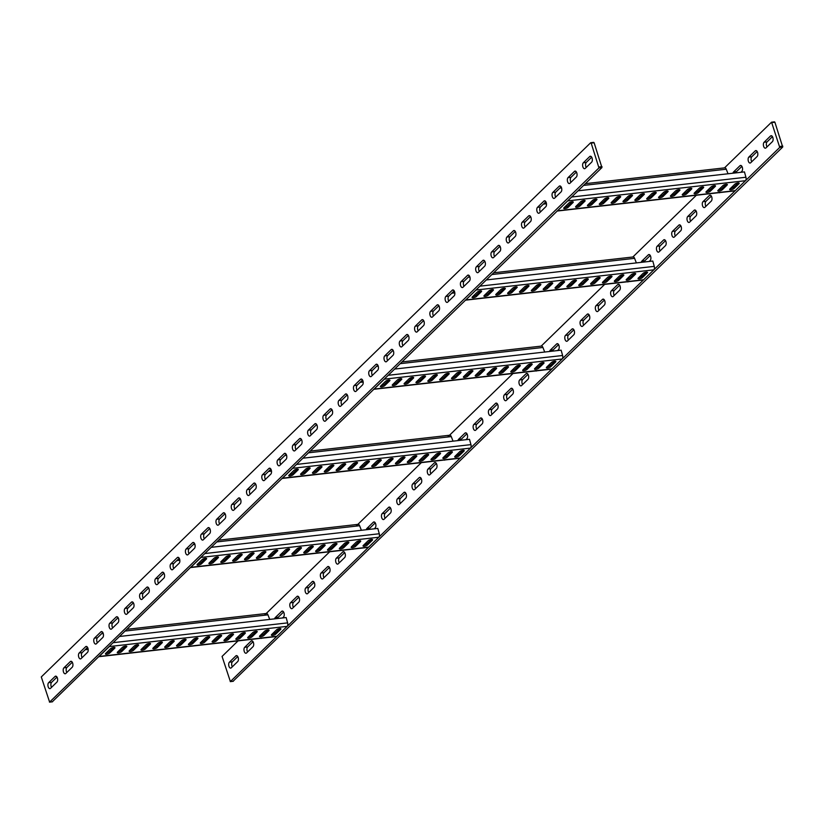 <?xml version="1.0" encoding="UTF-8"?>
<svg xmlns="http://www.w3.org/2000/svg" width="824" height="824" viewBox="0 0 824 824"><rect width="100%" height="100%" fill="white"/><g stroke="black" fill="none" stroke-linecap="round" stroke-linejoin="round"><path stroke-width="1.24" d="M41.293 676.947L49.615 702.089L598.966 167.911L591.169 143.108L590.654 142.768L41.293 676.947M70.339 661.579A3.141 1.638 -96.5 0 1 70.915 661.291A3.141 1.638 -96.5 0 1 72.8 663.639A3.141 1.638 -96.5 0 1 72.213 667.244L65.796 673.476A3.141 1.638 -96.5 0 1 65.209 673.774A3.141 1.638 -96.5 0 1 63.324 671.426A3.141 1.638 -96.5 0 1 63.922 667.821L70.339 661.579L71.554 661.445M85.614 646.727A3.141 1.638 -96.5 0 1 86.19 646.438A3.141 1.638 -96.5 0 1 88.075 648.787A3.141 1.638 -96.5 0 1 87.488 652.381L81.071 658.623A3.141 1.638 -96.5 0 1 80.484 658.922A3.141 1.638 -96.5 0 1 78.61 656.574A3.141 1.638 -96.5 0 1 79.197 652.969L85.614 646.727L86.829 646.593M100.889 631.874A3.141 1.638 -96.5 0 1 101.476 631.575A3.141 1.638 -96.5 0 1 103.35 633.924A3.141 1.638 -96.5 0 1 102.763 637.529L96.346 643.771A3.141 1.638 -96.5 0 1 95.769 644.069A3.141 1.638 -96.5 0 1 93.885 641.721A3.141 1.638 -96.5 0 1 94.472 638.116L100.889 631.874L102.104 631.74M116.163 617.021A3.141 1.638 -96.5 0 1 116.751 616.723A3.141 1.638 -96.5 0 1 118.635 619.071A3.141 1.638 -96.5 0 1 118.038 622.676L111.621 628.918A3.141 1.638 -96.5 0 1 111.044 629.206A3.141 1.638 -96.5 0 1 109.159 626.858A3.141 1.638 -96.5 0 1 109.746 623.263L116.163 617.021L117.379 616.877M131.449 602.169A3.141 1.638 -96.5 0 1 132.025 601.87A3.141 1.638 -96.5 0 1 133.91 604.219A3.141 1.638 -96.5 0 1 133.313 607.824L126.896 614.065A3.141 1.638 -96.5 0 1 126.319 614.354A3.141 1.638 -96.5 0 1 124.434 612.005A3.141 1.638 -96.5 0 1 125.032 608.4L131.449 602.169L132.654 602.025M146.724 587.306A3.141 1.638 -96.5 0 1 147.3 587.018A3.141 1.638 -96.5 0 1 149.185 589.366A3.141 1.638 -96.5 0 1 148.588 592.971L142.171 599.202A3.141 1.638 -96.5 0 1 141.594 599.501A3.141 1.638 -96.5 0 1 139.709 597.153A3.141 1.638 -96.5 0 1 140.307 593.548L146.724 587.306L147.939 587.172M161.998 572.453A3.141 1.638 -96.5 0 1 162.575 572.165A3.141 1.638 -96.5 0 1 164.46 574.513A3.141 1.638 -96.5 0 1 163.873 578.108L157.456 584.35A3.141 1.638 -96.5 0 1 156.869 584.649A3.141 1.638 -96.5 0 1 154.994 582.3A3.141 1.638 -96.5 0 1 155.582 578.695L161.998 572.453L163.214 572.319M177.273 557.601A3.141 1.638 -96.5 0 1 177.86 557.302A3.141 1.638 -96.5 0 1 179.735 559.651A3.141 1.638 -96.5 0 1 179.148 563.255L172.731 569.497A3.141 1.638 -96.5 0 1 172.144 569.796A3.141 1.638 -96.5 0 1 170.269 567.448A3.141 1.638 -96.5 0 1 170.856 563.843L177.273 557.601L178.489 557.467M192.548 542.748A3.141 1.638 -96.5 0 1 193.135 542.449A3.141 1.638 -96.5 0 1 195.01 544.798A3.141 1.638 -96.5 0 1 194.423 548.403L188.006 554.645A3.141 1.638 -96.5 0 1 187.429 554.933A3.141 1.638 -96.5 0 1 185.544 552.585A3.141 1.638 -96.5 0 1 186.131 548.99L192.548 542.748L193.764 542.604M207.833 527.896A3.141 1.638 -96.5 0 1 208.41 527.597A3.141 1.638 -96.5 0 1 210.295 529.945A3.141 1.638 -96.5 0 1 209.698 533.55L203.281 539.792A3.141 1.638 -96.5 0 1 202.704 540.081A3.141 1.638 -96.5 0 1 200.819 537.732A3.141 1.638 -96.5 0 1 201.417 534.127L207.833 527.896L209.038 527.751M223.108 513.033A3.141 1.638 -96.5 0 1 223.685 512.744A3.141 1.638 -96.5 0 1 225.57 515.093A3.141 1.638 -96.5 0 1 224.973 518.698L218.556 524.929A3.141 1.638 -96.5 0 1 217.979 525.228A3.141 1.638 -96.5 0 1 216.094 522.88A3.141 1.638 -96.5 0 1 216.691 519.274L223.108 513.033L224.313 512.899M238.383 498.18A3.141 1.638 -96.5 0 1 238.96 497.892A3.141 1.638 -96.5 0 1 240.845 500.24A3.141 1.638 -96.5 0 1 240.258 503.835L233.841 510.077A3.141 1.638 -96.5 0 1 233.254 510.375A3.141 1.638 -96.5 0 1 231.369 508.027A3.141 1.638 -96.5 0 1 231.966 504.422L238.383 498.18L239.599 498.046M253.658 483.327A3.141 1.638 -96.5 0 1 254.235 483.029A3.141 1.638 -96.5 0 1 256.12 485.377A3.141 1.638 -96.5 0 1 255.533 488.982L249.116 495.224A3.141 1.638 -96.5 0 1 248.529 495.523A3.141 1.638 -96.5 0 1 246.654 493.174A3.141 1.638 -96.5 0 1 247.241 489.569L253.658 483.327L254.874 483.194M268.933 468.475A3.141 1.638 -96.5 0 1 269.52 468.176A3.141 1.638 -96.5 0 1 271.395 470.525A3.141 1.638 -96.5 0 1 270.808 474.13L264.391 480.371A3.141 1.638 -96.5 0 1 263.814 480.66A3.141 1.638 -96.5 0 1 261.929 478.311A3.141 1.638 -96.5 0 1 262.516 474.717L268.933 468.475L270.148 468.331M284.208 453.622A3.141 1.638 -96.5 0 1 284.795 453.324A3.141 1.638 -96.5 0 1 286.68 455.672A3.141 1.638 -96.5 0 1 286.082 459.277L279.666 465.519A3.141 1.638 -96.5 0 1 279.089 465.807A3.141 1.638 -96.5 0 1 277.204 463.459A3.141 1.638 -96.5 0 1 277.801 459.854L284.208 453.622L285.423 453.478M299.493 438.759A3.141 1.638 -96.5 0 1 300.07 438.471A3.141 1.638 -96.5 0 1 301.955 440.819A3.141 1.638 -96.5 0 1 301.357 444.424L294.941 450.656A3.141 1.638 -96.5 0 1 294.364 450.955A3.141 1.638 -96.5 0 1 292.479 448.606A3.141 1.638 -96.5 0 1 293.076 445.001L299.493 438.759L300.698 438.626M314.768 423.907A3.141 1.638 -96.5 0 1 315.345 423.618A3.141 1.638 -96.5 0 1 317.23 425.967A3.141 1.638 -96.5 0 1 316.632 429.562L310.226 435.803A3.141 1.638 -96.5 0 1 309.639 436.102A3.141 1.638 -96.5 0 1 307.754 433.754A3.141 1.638 -96.5 0 1 308.351 430.149L314.768 423.907L315.983 423.773M330.043 409.054A3.141 1.638 -96.5 0 1 330.62 408.756A3.141 1.638 -96.5 0 1 332.505 411.104A3.141 1.638 -96.5 0 1 331.918 414.709L325.501 420.951A3.141 1.638 -96.5 0 1 324.913 421.249A3.141 1.638 -96.5 0 1 323.039 418.901A3.141 1.638 -96.5 0 1 323.626 415.296L330.043 409.054L331.258 408.92M345.318 394.202A3.141 1.638 -96.5 0 1 345.905 393.903A3.141 1.638 -96.5 0 1 347.779 396.251A3.141 1.638 -96.5 0 1 347.192 399.856L340.776 406.098A3.141 1.638 -96.5 0 1 340.188 406.387A3.141 1.638 -96.5 0 1 338.314 404.038A3.141 1.638 -96.5 0 1 338.901 400.443L345.318 394.202L346.533 394.057M360.593 379.349A3.141 1.638 -96.5 0 1 361.18 379.05A3.141 1.638 -96.5 0 1 363.065 381.399A3.141 1.638 -96.5 0 1 362.467 385.004L356.05 391.246A3.141 1.638 -96.5 0 1 355.474 391.534A3.141 1.638 -96.5 0 1 353.589 389.186A3.141 1.638 -96.5 0 1 354.176 385.581L360.593 379.349L361.808 379.205M375.878 364.486A3.141 1.638 -96.5 0 1 376.455 364.198A3.141 1.638 -96.5 0 1 378.34 366.546A3.141 1.638 -96.5 0 1 377.742 370.151L371.325 376.383A3.141 1.638 -96.5 0 1 370.748 376.681A3.141 1.638 -96.5 0 1 368.864 374.333A3.141 1.638 -96.5 0 1 369.461 370.728L375.878 364.486L377.083 364.352M391.153 349.633A3.141 1.638 -96.5 0 1 391.73 349.345A3.141 1.638 -96.5 0 1 393.614 351.693A3.141 1.638 -96.5 0 1 393.017 355.288L386.6 361.53A3.141 1.638 -96.5 0 1 386.023 361.829A3.141 1.638 -96.5 0 1 384.139 359.48A3.141 1.638 -96.5 0 1 384.736 355.875L391.153 349.633L392.368 349.5M406.428 334.781A3.141 1.638 -96.5 0 1 407.005 334.482A3.141 1.638 -96.5 0 1 408.889 336.831A3.141 1.638 -96.5 0 1 408.302 340.436L401.885 346.677A3.141 1.638 -96.5 0 1 401.298 346.976A3.141 1.638 -96.5 0 1 399.413 344.628A3.141 1.638 -96.5 0 1 400.011 341.023L406.428 334.781L407.643 334.647M421.703 319.928A3.141 1.638 -96.5 0 1 422.29 319.63A3.141 1.638 -96.5 0 1 424.164 321.978A3.141 1.638 -96.5 0 1 423.577 325.583L417.16 331.825A3.141 1.638 -96.5 0 1 416.573 332.113A3.141 1.638 -96.5 0 1 414.699 329.765A3.141 1.638 -96.5 0 1 415.286 326.17L421.703 319.928L422.918 319.784M436.978 305.076A3.141 1.638 -96.5 0 1 437.565 304.777A3.141 1.638 -96.5 0 1 439.439 307.125A3.141 1.638 -96.5 0 1 438.852 310.73L432.435 316.972A3.141 1.638 -96.5 0 1 431.858 317.261A3.141 1.638 -96.5 0 1 429.974 314.912A3.141 1.638 -96.5 0 1 430.561 311.307L436.978 305.076L438.193 304.932M452.252 290.213A3.141 1.638 -96.5 0 1 452.839 289.924A3.141 1.638 -96.5 0 1 454.724 292.273A3.141 1.638 -96.5 0 1 454.127 295.878L447.71 302.109A3.141 1.638 -96.5 0 1 447.133 302.408A3.141 1.638 -96.5 0 1 445.248 300.06A3.141 1.638 -96.5 0 1 445.846 296.455L452.252 290.213L453.468 290.079M467.538 275.36A3.141 1.638 -96.5 0 1 468.114 275.072A3.141 1.638 -96.5 0 1 469.999 277.42A3.141 1.638 -96.5 0 1 469.402 281.015L462.985 287.257A3.141 1.638 -96.5 0 1 462.408 287.555A3.141 1.638 -96.5 0 1 460.523 285.207A3.141 1.638 -96.5 0 1 461.121 281.602L467.538 275.36L468.743 275.226M482.812 260.508A3.141 1.638 -96.5 0 1 483.389 260.209A3.141 1.638 -96.5 0 1 485.274 262.557A3.141 1.638 -96.5 0 1 484.677 266.162L478.27 272.404A3.141 1.638 -96.5 0 1 477.683 272.703A3.141 1.638 -96.5 0 1 475.798 270.354A3.141 1.638 -96.5 0 1 476.396 266.749L482.812 260.508L484.028 260.374M498.087 245.655A3.141 1.638 -96.5 0 1 498.664 245.356A3.141 1.638 -96.5 0 1 500.549 247.705A3.141 1.638 -96.5 0 1 499.962 251.31L493.545 257.552A3.141 1.638 -96.5 0 1 492.958 257.84A3.141 1.638 -96.5 0 1 491.083 255.492A3.141 1.638 -96.5 0 1 491.671 251.897L498.087 245.655L499.303 245.511M513.362 230.802A3.141 1.638 -96.5 0 1 513.949 230.504A3.141 1.638 -96.5 0 1 515.824 232.852A3.141 1.638 -96.5 0 1 515.237 236.457L508.82 242.699A3.141 1.638 -96.5 0 1 508.243 242.987A3.141 1.638 -96.5 0 1 506.358 240.639A3.141 1.638 -96.5 0 1 506.945 237.034L513.362 230.802L514.578 230.658M528.637 215.94A3.141 1.638 -96.5 0 1 529.224 215.651A3.141 1.638 -96.5 0 1 531.109 218A3.141 1.638 -96.5 0 1 530.512 221.605L524.095 227.836A3.141 1.638 -96.5 0 1 523.518 228.135A3.141 1.638 -96.5 0 1 521.633 225.786A3.141 1.638 -96.5 0 1 522.22 222.181L528.637 215.94L529.853 215.806M543.922 201.087A3.141 1.638 -96.5 0 1 544.499 200.798A3.141 1.638 -96.5 0 1 546.384 203.147A3.141 1.638 -96.5 0 1 545.787 206.742L539.37 212.983A3.141 1.638 -96.5 0 1 538.793 213.282A3.141 1.638 -96.5 0 1 536.908 210.934A3.141 1.638 -96.5 0 1 537.505 207.329L543.922 201.087L545.128 200.953M559.197 186.234A3.141 1.638 -96.5 0 1 559.774 185.936A3.141 1.638 -96.5 0 1 561.659 188.284A3.141 1.638 -96.5 0 1 561.062 191.889L554.645 198.131A3.141 1.638 -96.5 0 1 554.068 198.43A3.141 1.638 -96.5 0 1 552.183 196.081A3.141 1.638 -96.5 0 1 552.78 192.476L559.197 186.234L560.413 186.1M574.472 171.382A3.141 1.638 -96.5 0 1 575.049 171.083A3.141 1.638 -96.5 0 1 576.934 173.431A3.141 1.638 -96.5 0 1 576.347 177.036L569.93 183.278A3.141 1.638 -96.5 0 1 569.343 183.567A3.141 1.638 -96.5 0 1 567.468 181.218A3.141 1.638 -96.5 0 1 568.055 177.624L574.472 171.382L575.688 171.238M589.747 156.529A3.141 1.638 -96.5 0 1 590.334 156.23A3.141 1.638 -96.5 0 1 592.209 158.579A3.141 1.638 -96.5 0 1 591.622 162.184L585.205 168.426A3.141 1.638 -96.5 0 1 584.618 168.714A3.141 1.638 -96.5 0 1 582.743 166.366A3.141 1.638 -96.5 0 1 583.33 162.761L589.747 156.529L590.962 156.385M55.064 676.442A3.141 1.638 -96.5 0 1 55.641 676.144A3.141 1.638 -96.5 0 1 57.526 678.492A3.141 1.638 -96.5 0 1 56.928 682.097L50.511 688.339A3.141 1.638 -96.5 0 1 49.934 688.627A3.141 1.638 -96.5 0 1 48.05 686.279A3.141 1.638 -96.5 0 1 48.647 682.674L55.064 676.442L56.269 676.298M48.647 682.674L51.603 682.344L57 677.101M51.603 682.344A3.141 1.638 -96.5 0 0 51.541 687.34M590.921 142.737L594.125 142.768L601.932 167.581L52.303 701.78M63.922 667.821L66.888 667.481L72.275 662.239M66.888 667.481A3.141 1.638 -96.5 0 0 66.816 672.487M79.197 652.969L82.163 652.629L87.55 647.386M82.163 652.629A3.141 1.638 -96.5 0 0 82.091 657.624M94.472 638.116L97.438 637.776L102.835 632.533M97.438 637.776A3.141 1.638 -96.5 0 0 97.366 642.771M109.746 623.263L112.713 622.923L118.11 617.681M112.713 622.923A3.141 1.638 -96.5 0 0 112.641 627.919M125.032 608.4L127.988 608.071L133.385 602.828M127.988 608.071A3.141 1.638 -96.5 0 0 127.926 613.066M140.307 593.548L143.273 593.208L148.66 587.965M143.273 593.208A3.141 1.638 -96.5 0 0 143.201 598.214M155.582 578.695L158.548 578.355L163.935 573.113M158.548 578.355A3.141 1.638 -96.5 0 0 158.476 583.351M170.856 563.843L173.823 563.503L179.22 558.26M173.823 563.503A3.141 1.638 -96.5 0 0 173.751 568.498M186.131 548.99L189.098 548.65L194.495 543.407M189.098 548.65A3.141 1.638 -96.5 0 0 189.026 553.646M201.417 534.127L204.373 533.798L209.77 528.555M204.373 533.798A3.141 1.638 -96.5 0 0 204.311 538.793M216.691 519.274L219.648 518.935L225.045 513.692M219.648 518.935A3.141 1.638 -96.5 0 0 219.586 523.94M231.966 504.422L234.933 504.082L240.32 498.839M234.933 504.082A3.141 1.638 -96.5 0 0 234.861 509.088M247.241 489.569L250.208 489.229L255.595 483.987M250.208 489.229A3.141 1.638 -96.5 0 0 250.136 494.225M262.516 474.717L265.483 474.377L270.88 469.134M265.483 474.377A3.141 1.638 -96.5 0 0 265.41 479.372M277.801 459.854L280.757 459.524L286.155 454.282M280.757 459.524A3.141 1.638 -96.5 0 0 280.696 464.52M293.076 445.001L296.032 444.661L301.429 439.419M296.032 444.661A3.141 1.638 -96.5 0 0 295.971 449.667M308.351 430.149L311.317 429.809L316.704 424.566M311.317 429.809A3.141 1.638 -96.5 0 0 311.245 434.815M323.626 415.296L326.592 414.956L331.979 409.713M326.592 414.956A3.141 1.638 -96.5 0 0 326.52 419.952M338.901 400.443L341.867 400.103L347.264 394.861M341.867 400.103A3.141 1.638 -96.5 0 0 341.795 405.099M354.176 385.581L357.142 385.251L362.539 380.008M357.142 385.251A3.141 1.638 -96.5 0 0 357.07 390.246M369.461 370.728L372.417 370.388L377.814 365.145M372.417 370.388A3.141 1.638 -96.5 0 0 372.355 375.394M384.736 355.875L387.702 355.535L393.089 350.293M387.702 355.535A3.141 1.638 -96.5 0 0 387.63 360.541M400.011 341.023L402.977 340.683L408.364 335.44M402.977 340.683A3.141 1.638 -96.5 0 0 402.905 345.678M415.286 326.17L418.252 325.83L423.639 320.588M418.252 325.83A3.141 1.638 -96.5 0 0 418.18 330.826M430.561 311.307L433.527 310.978L438.924 305.735M433.527 310.978A3.141 1.638 -96.5 0 0 433.455 315.973M445.846 296.455L448.802 296.115L454.199 290.872M448.802 296.115A3.141 1.638 -96.5 0 0 448.74 301.121M461.121 281.602L464.077 281.262L469.474 276.019M464.077 281.262A3.141 1.638 -96.5 0 0 464.015 286.268M476.396 266.749L479.362 266.409L484.749 261.167M479.362 266.409A3.141 1.638 -96.5 0 0 479.29 271.405M491.671 251.897L494.637 251.557L500.024 246.314M494.637 251.557A3.141 1.638 -96.5 0 0 494.565 256.552M506.945 237.034L509.912 236.704L515.309 231.462M509.912 236.704A3.141 1.638 -96.5 0 0 509.84 241.7M522.22 222.181L525.187 221.852L530.584 216.599M525.187 221.852A3.141 1.638 -96.5 0 0 525.115 226.847M537.505 207.329L540.462 206.989L545.859 201.746M540.462 206.989A3.141 1.638 -96.5 0 0 540.4 211.995M552.78 192.476L555.747 192.136L561.134 186.893M555.747 192.136A3.141 1.638 -96.5 0 0 555.675 197.132M568.055 177.624L571.022 177.284L576.409 172.041M571.022 177.284A3.141 1.638 -96.5 0 0 570.95 182.279M583.33 162.761L586.297 162.431L591.684 157.188M586.297 162.431A3.141 1.638 -96.5 0 0 586.225 167.427M771.697 122.22L774.9 122.24L782.707 147.053L233.079 681.263M757.184 151.513L751.787 156.756L748.831 157.096L755.248 150.854A3.141 1.638 83.5 0 1 755.824 150.565A3.141 1.638 83.5 0 1 757.709 152.914A3.141 1.638 83.5 0 1 757.112 156.519L750.695 162.75A3.141 1.638 83.5 0 1 750.118 163.049A3.141 1.638 83.5 0 1 748.233 160.701A3.141 1.638 83.5 0 1 748.831 157.096M751.725 161.762A3.141 1.638 83.5 0 1 751.787 156.756M741.909 166.376L736.512 171.619L733.556 171.948L739.973 165.717A3.141 1.638 83.5 0 1 740.549 165.418A3.141 1.638 83.5 0 1 742.434 167.766A3.141 1.638 83.5 0 1 741.837 171.371L740.858 172.319M735.894 172.886A3.141 1.638 83.5 0 1 736.512 171.619M711.359 196.081L705.962 201.324L702.996 201.664L709.413 195.422A3.141 1.638 83.5 0 1 710 195.123A3.141 1.638 83.5 0 1 711.874 197.472A3.141 1.638 83.5 0 1 711.287 201.077L704.87 207.318A3.141 1.638 83.5 0 1 704.283 207.607A3.141 1.638 83.5 0 1 702.409 205.258A3.141 1.638 83.5 0 1 702.996 201.664M705.89 206.319A3.141 1.638 83.5 0 1 705.962 201.324M696.074 210.934L690.687 216.176L687.721 216.516L694.138 210.275A3.141 1.638 83.5 0 1 694.714 209.986A3.141 1.638 83.5 0 1 696.599 212.335A3.141 1.638 83.5 0 1 696.012 215.929L689.595 222.171A3.141 1.638 83.5 0 1 689.008 222.47A3.141 1.638 83.5 0 1 687.134 220.121A3.141 1.638 83.5 0 1 687.721 216.516M690.615 221.172A3.141 1.638 83.5 0 1 690.687 216.176M680.799 225.786L675.412 231.029L672.446 231.369L678.863 225.127A3.141 1.638 83.5 0 1 679.439 224.839A3.141 1.638 83.5 0 1 681.324 227.187A3.141 1.638 83.5 0 1 680.727 230.792L674.31 237.024A3.141 1.638 83.5 0 1 673.733 237.322A3.141 1.638 83.5 0 1 671.848 234.974A3.141 1.638 83.5 0 1 672.446 231.369M675.34 236.035A3.141 1.638 83.5 0 1 675.412 231.029M665.524 240.649L660.127 245.892L657.171 246.222L663.588 239.99A3.141 1.638 83.5 0 1 664.165 239.691A3.141 1.638 83.5 0 1 666.049 242.04A3.141 1.638 83.5 0 1 665.452 245.645L659.035 251.876A3.141 1.638 83.5 0 1 658.458 252.175A3.141 1.638 83.5 0 1 656.574 249.827A3.141 1.638 83.5 0 1 657.171 246.222M660.065 250.887A3.141 1.638 83.5 0 1 660.127 245.892M650.249 255.502L644.852 260.745L641.886 261.074L648.303 254.843A3.141 1.638 83.5 0 1 648.89 254.544A3.141 1.638 83.5 0 1 650.775 256.892A3.141 1.638 83.5 0 1 650.177 260.497L649.199 261.445M644.234 262.011A3.141 1.638 83.5 0 1 644.852 260.745M619.689 285.207L614.302 290.45L611.336 290.79L617.753 284.548A3.141 1.638 83.5 0 1 618.33 284.259A3.141 1.638 83.5 0 1 620.215 286.608A3.141 1.638 83.5 0 1 619.627 290.202L613.211 296.444A3.141 1.638 83.5 0 1 612.623 296.743A3.141 1.638 83.5 0 1 610.749 294.395A3.141 1.638 83.5 0 1 611.336 290.79M614.23 295.445A3.141 1.638 83.5 0 1 614.302 290.45M604.414 300.06L599.027 305.302L596.061 305.642L602.478 299.4A3.141 1.638 83.5 0 1 603.055 299.112A3.141 1.638 83.5 0 1 604.94 301.46A3.141 1.638 83.5 0 1 604.352 305.065L597.936 311.297A3.141 1.638 83.5 0 1 597.349 311.596A3.141 1.638 83.5 0 1 595.464 309.247A3.141 1.638 83.5 0 1 596.061 305.642M598.955 310.308A3.141 1.638 83.5 0 1 599.027 305.302M589.139 314.912L583.742 320.165L580.786 320.495L587.203 314.263A3.141 1.638 83.5 0 1 587.78 313.965A3.141 1.638 83.5 0 1 589.665 316.313A3.141 1.638 83.5 0 1 589.067 319.918L582.65 326.149A3.141 1.638 83.5 0 1 582.074 326.448A3.141 1.638 83.5 0 1 580.189 324.1A3.141 1.638 83.5 0 1 580.786 320.495M583.68 325.161A3.141 1.638 83.5 0 1 583.742 320.165M573.865 329.775L568.467 335.018L565.511 335.347L571.928 329.116A3.141 1.638 83.5 0 1 572.505 328.817A3.141 1.638 83.5 0 1 574.39 331.166A3.141 1.638 83.5 0 1 573.792 334.771L567.375 341.012A3.141 1.638 83.5 0 1 566.799 341.301A3.141 1.638 83.5 0 1 564.914 338.952A3.141 1.638 83.5 0 1 565.511 335.347M568.406 340.013A3.141 1.638 83.5 0 1 568.467 335.018M558.59 344.628L553.192 349.87L550.226 350.21L556.643 343.969A3.141 1.638 83.5 0 1 557.23 343.67A3.141 1.638 83.5 0 1 559.105 346.018A3.141 1.638 83.5 0 1 558.518 349.623L557.539 350.571M552.574 351.137A3.141 1.638 83.5 0 1 553.192 349.87M528.029 374.333L522.643 379.576L519.676 379.916L526.093 373.674A3.141 1.638 83.5 0 1 526.67 373.385A3.141 1.638 83.5 0 1 528.555 375.734A3.141 1.638 83.5 0 1 527.968 379.339L521.551 385.57A3.141 1.638 83.5 0 1 520.964 385.869A3.141 1.638 83.5 0 1 519.089 383.521A3.141 1.638 83.5 0 1 519.676 379.916M522.571 384.581A3.141 1.638 83.5 0 1 522.643 379.576M512.755 389.186L507.368 394.438L504.401 394.768L510.818 388.537A3.141 1.638 83.5 0 1 511.395 388.238A3.141 1.638 83.5 0 1 513.28 390.586A3.141 1.638 83.5 0 1 512.683 394.191L506.266 400.423A3.141 1.638 83.5 0 1 505.689 400.722A3.141 1.638 83.5 0 1 503.804 398.373A3.141 1.638 83.5 0 1 504.401 394.768M507.296 399.434A3.141 1.638 83.5 0 1 507.368 394.438M497.48 404.048L492.083 409.291L489.126 409.621L495.543 403.389A3.141 1.638 83.5 0 1 496.12 403.091A3.141 1.638 83.5 0 1 498.005 405.439A3.141 1.638 83.5 0 1 497.408 409.044L490.991 415.286A3.141 1.638 83.5 0 1 490.414 415.574A3.141 1.638 83.5 0 1 488.529 413.226A3.141 1.638 83.5 0 1 489.126 409.621M492.021 414.287A3.141 1.638 83.5 0 1 492.083 409.291M482.205 418.901L476.808 424.144L473.841 424.484L480.258 418.242A3.141 1.638 83.5 0 1 480.845 417.943A3.141 1.638 83.5 0 1 482.73 420.292A3.141 1.638 83.5 0 1 482.133 423.897L475.716 430.138A3.141 1.638 83.5 0 1 475.139 430.427A3.141 1.638 83.5 0 1 473.254 428.078A3.141 1.638 83.5 0 1 473.841 424.484M476.736 429.139A3.141 1.638 83.5 0 1 476.808 424.144M466.93 433.754L461.533 438.996L458.566 439.336L464.983 433.094A3.141 1.638 83.5 0 1 465.57 432.806A3.141 1.638 83.5 0 1 467.445 435.144A3.141 1.638 83.5 0 1 466.858 438.749L465.879 439.707M460.915 440.263A3.141 1.638 83.5 0 1 461.533 438.996M436.37 463.459L430.983 468.712L428.017 469.041L434.433 462.81A3.141 1.638 83.5 0 1 435.01 462.511A3.141 1.638 83.5 0 1 436.895 464.86A3.141 1.638 83.5 0 1 436.298 468.465L429.891 474.696A3.141 1.638 83.5 0 1 429.304 474.995A3.141 1.638 83.5 0 1 427.419 472.646A3.141 1.638 83.5 0 1 428.017 469.041M430.911 473.707A3.141 1.638 83.5 0 1 430.983 468.712M421.095 478.322L415.698 483.564L412.742 483.894L419.159 477.663A3.141 1.638 83.5 0 1 419.735 477.364A3.141 1.638 83.5 0 1 421.62 479.712A3.141 1.638 83.5 0 1 421.023 483.317L414.606 489.559A3.141 1.638 83.5 0 1 414.029 489.847A3.141 1.638 83.5 0 1 412.144 487.499A3.141 1.638 83.5 0 1 412.742 483.894M415.636 488.56A3.141 1.638 83.5 0 1 415.698 483.564M405.82 493.174L400.423 498.417L397.467 498.757L403.873 492.515A3.141 1.638 83.5 0 1 404.46 492.216A3.141 1.638 83.5 0 1 406.345 494.565A3.141 1.638 83.5 0 1 405.748 498.17L399.331 504.412A3.141 1.638 83.5 0 1 398.754 504.7A3.141 1.638 83.5 0 1 396.869 502.352A3.141 1.638 83.5 0 1 397.467 498.757M400.361 503.413A3.141 1.638 83.5 0 1 400.423 498.417M390.545 508.027L385.148 513.27L382.182 513.61L388.598 507.368A3.141 1.638 83.5 0 1 389.186 507.069A3.141 1.638 83.5 0 1 391.06 509.417A3.141 1.638 83.5 0 1 390.473 513.022L384.056 519.264A3.141 1.638 83.5 0 1 383.479 519.563A3.141 1.638 83.5 0 1 381.594 517.215A3.141 1.638 83.5 0 1 382.182 513.61M385.076 518.265A3.141 1.638 83.5 0 1 385.148 513.27M375.26 522.88L369.873 528.122L366.907 528.462L373.324 522.22A3.141 1.638 83.5 0 1 373.911 521.932A3.141 1.638 83.5 0 1 375.785 524.28A3.141 1.638 83.5 0 1 375.198 527.885L374.22 528.833M369.255 529.399A3.141 1.638 83.5 0 1 369.873 528.122M344.71 552.595L339.323 557.838L336.357 558.167L342.774 551.936A3.141 1.638 83.5 0 1 343.351 551.637A3.141 1.638 83.5 0 1 345.235 553.986A3.141 1.638 83.5 0 1 344.638 557.591L338.221 563.832A3.141 1.638 83.5 0 1 337.644 564.121A3.141 1.638 83.5 0 1 335.759 561.772A3.141 1.638 83.5 0 1 336.357 558.167M339.251 562.833A3.141 1.638 83.5 0 1 339.323 557.838M329.435 567.448L324.038 572.69L321.082 573.03L327.499 566.788A3.141 1.638 83.5 0 1 328.076 566.49A3.141 1.638 83.5 0 1 329.961 568.838A3.141 1.638 83.5 0 1 329.363 572.443L322.946 578.685A3.141 1.638 83.5 0 1 322.369 578.973A3.141 1.638 83.5 0 1 320.484 576.625A3.141 1.638 83.5 0 1 321.082 573.03M323.976 577.686A3.141 1.638 83.5 0 1 324.038 572.69M314.16 582.3L308.763 587.543L305.797 587.883L312.214 581.641A3.141 1.638 83.5 0 1 312.801 581.342A3.141 1.638 83.5 0 1 314.686 583.691A3.141 1.638 83.5 0 1 314.088 587.296L307.671 593.538A3.141 1.638 83.5 0 1 307.094 593.836A3.141 1.638 83.5 0 1 305.21 591.488A3.141 1.638 83.5 0 1 305.797 587.883M308.691 592.538A3.141 1.638 83.5 0 1 308.763 587.543M298.885 597.153L293.488 602.396L290.522 602.735L296.939 596.494A3.141 1.638 83.5 0 1 297.526 596.205A3.141 1.638 83.5 0 1 299.4 598.554A3.141 1.638 83.5 0 1 298.813 602.148L292.396 608.39A3.141 1.638 83.5 0 1 291.809 608.689A3.141 1.638 83.5 0 1 289.935 606.34A3.141 1.638 83.5 0 1 290.522 602.735M293.416 607.401A3.141 1.638 83.5 0 1 293.488 602.396M283.6 612.005L278.213 617.258L275.247 617.588L281.664 611.346A3.141 1.638 83.5 0 1 282.241 611.058A3.141 1.638 83.5 0 1 284.126 613.406A3.141 1.638 83.5 0 1 283.538 617.011L282.56 617.959M277.595 618.525A3.141 1.638 83.5 0 1 278.213 617.258M253.05 641.721L247.653 646.964L244.697 647.304L251.114 641.062A3.141 1.638 83.5 0 1 251.691 640.763A3.141 1.638 83.5 0 1 253.576 643.111A3.141 1.638 83.5 0 1 252.978 646.716L246.561 652.958A3.141 1.638 83.5 0 1 245.985 653.247A3.141 1.638 83.5 0 1 244.1 650.898A3.141 1.638 83.5 0 1 244.697 647.304M247.591 651.959A3.141 1.638 83.5 0 1 247.653 646.964M237.775 656.574L232.378 661.816L229.422 662.156L235.829 655.914A3.141 1.638 83.5 0 1 236.416 655.616A3.141 1.638 83.5 0 1 238.301 657.964A3.141 1.638 83.5 0 1 237.703 661.569L231.287 667.811A3.141 1.638 83.5 0 1 230.71 668.11A3.141 1.638 83.5 0 1 228.825 665.761A3.141 1.638 83.5 0 1 229.422 662.156M232.317 666.812A3.141 1.638 83.5 0 1 232.378 661.816M772.459 136.66L767.072 141.903L764.106 142.243L770.522 136.001A3.141 1.638 83.5 0 1 771.099 135.713A3.141 1.638 83.5 0 1 772.984 138.061A3.141 1.638 83.5 0 1 772.397 141.656L765.98 147.898A3.141 1.638 83.5 0 1 765.393 148.196A3.141 1.638 83.5 0 1 763.508 145.848A3.141 1.638 83.5 0 1 764.106 142.243M767 146.899A3.141 1.638 83.5 0 1 767.072 141.903M238.054 640.876L222.068 656.419L230.38 681.561L779.741 147.393L771.552 122.189L724.512 167.869M696.362 195.247L632.842 256.995M604.692 284.373L541.183 346.121M513.033 373.499L447.885 436.844M421.373 462.625L356.226 525.97M329.713 551.75L264.566 615.095M732.938 173.215A3.141 1.638 83.5 0 1 733.556 171.948M720.042 192.548A3.141 1.638 83.5 0 1 719.568 192.754A3.141 1.638 83.5 0 1 719.053 192.662M641.278 262.351A3.141 1.638 83.5 0 1 641.886 261.074M628.382 281.684A3.141 1.638 83.5 0 1 627.909 281.88A3.141 1.638 83.5 0 1 627.394 281.798M549.608 351.477A3.141 1.638 83.5 0 1 550.226 350.21M536.723 370.81A3.141 1.638 83.5 0 1 536.239 371.016A3.141 1.638 83.5 0 1 535.734 370.924M457.948 440.603A3.141 1.638 83.5 0 1 458.566 439.336M445.063 459.936A3.141 1.638 83.5 0 1 444.579 460.142A3.141 1.638 83.5 0 1 444.074 460.049M366.289 529.729A3.141 1.638 83.5 0 1 366.907 528.462M353.403 549.062A3.141 1.638 83.5 0 1 352.919 549.268A3.141 1.638 83.5 0 1 352.414 549.175M274.629 618.855A3.141 1.638 83.5 0 1 275.247 617.588M261.733 638.188A3.141 1.638 83.5 0 1 261.26 638.394A3.141 1.638 83.5 0 1 260.755 638.301M730.383 188.511A2.441 0.783 -18.3 0 0 733.659 187.223L738.098 182.907M718.528 189.86A2.441 0.783 -18.3 0 0 721.803 188.572L726.243 184.257M706.673 191.209A2.441 0.783 -18.3 0 0 709.958 189.911L714.387 185.606M694.817 192.548A2.441 0.783 -18.3 0 0 698.103 191.261L702.532 186.945M682.962 193.898A2.441 0.783 -18.3 0 0 686.248 192.61L690.687 188.294M671.107 195.247A2.441 0.783 -18.3 0 0 674.393 193.949L678.832 189.644M659.251 196.586A2.441 0.783 -18.3 0 0 662.537 195.298L666.976 190.983M647.406 197.935A2.441 0.783 -18.3 0 0 650.682 196.648L655.121 192.332M635.551 199.284A2.441 0.783 -18.3 0 0 638.827 197.987L643.266 193.681M623.696 200.623A2.441 0.783 -18.3 0 0 626.971 199.336L631.411 195.02M611.841 201.973A2.441 0.783 -18.3 0 0 615.126 200.685L619.555 196.37M599.985 203.322A2.441 0.783 -18.3 0 0 603.271 202.024L607.7 197.719M588.13 204.661A2.441 0.783 -18.3 0 0 591.416 203.374L595.855 199.058M576.275 206.01A2.441 0.783 -18.3 0 0 579.56 204.723L584 200.407M564.43 207.36A2.441 0.783 -18.3 0 0 567.705 206.062L572.144 201.756M556.952 211.068A2.791 1.452 83.5 0 0 557.477 210.81L567.654 200.902L745.462 180.713L735.286 190.622A2.791 1.452 83.5 0 1 734.761 190.88L557.24 211.037M734.081 188.48L738.963 183.731A2.441 0.783 -18.3 0 0 739.21 183.196A2.441 0.783 -18.3 0 0 737.326 183.031A2.441 0.783 -18.3 0 0 734.812 184.195L729.93 188.953A2.441 0.783 -18.3 0 0 729.683 189.489A2.441 0.783 -18.3 0 0 731.568 189.644A2.441 0.783 -18.3 0 0 734.081 188.48L733.659 187.223M722.226 189.829L727.108 185.07A2.441 0.783 -18.3 0 0 727.355 184.545A2.441 0.783 -18.3 0 0 725.47 184.38A2.441 0.783 -18.3 0 0 722.967 185.544L718.075 190.303A2.441 0.783 -18.3 0 0 717.828 190.828A2.441 0.783 -18.3 0 0 719.723 190.993A2.441 0.783 -18.3 0 0 722.226 189.829L721.803 188.572M710.37 191.178L715.263 186.42A2.441 0.783 -18.3 0 0 715.5 185.884A2.441 0.783 -18.3 0 0 713.615 185.73A2.441 0.783 -18.3 0 0 711.112 186.893L706.22 191.642A2.441 0.783 -18.3 0 0 705.972 192.177A2.441 0.783 -18.3 0 0 707.868 192.342A2.441 0.783 -18.3 0 0 710.37 191.178L709.958 189.911M698.515 192.517L703.408 187.769A2.441 0.783 -18.3 0 0 703.655 187.233A2.441 0.783 -18.3 0 0 701.76 187.069A2.441 0.783 -18.3 0 0 699.257 188.233L694.364 192.991A2.441 0.783 -18.3 0 0 694.117 193.527A2.441 0.783 -18.3 0 0 696.012 193.681A2.441 0.783 -18.3 0 0 698.515 192.517L698.103 191.261M686.66 193.867L691.552 189.108A2.441 0.783 -18.3 0 0 691.799 188.583A2.441 0.783 -18.3 0 0 689.904 188.418A2.441 0.783 -18.3 0 0 687.401 189.582L682.509 194.34A2.441 0.783 -18.3 0 0 682.262 194.866A2.441 0.783 -18.3 0 0 684.157 195.03A2.441 0.783 -18.3 0 0 686.66 193.867L686.248 192.61M674.804 195.216L679.697 190.457A2.441 0.783 -18.3 0 0 679.944 189.922A2.441 0.783 -18.3 0 0 678.049 189.767A2.441 0.783 -18.3 0 0 675.546 190.931L670.664 195.679A2.441 0.783 -18.3 0 0 670.417 196.215A2.441 0.783 -18.3 0 0 672.302 196.38A2.441 0.783 -18.3 0 0 674.804 195.216L674.393 193.949M662.949 196.555L667.842 191.807A2.441 0.783 -18.3 0 0 668.089 191.271A2.441 0.783 -18.3 0 0 666.194 191.106A2.441 0.783 -18.3 0 0 663.691 192.27L658.809 197.029A2.441 0.783 -18.3 0 0 658.561 197.564A2.441 0.783 -18.3 0 0 660.446 197.719A2.441 0.783 -18.3 0 0 662.949 196.555L662.537 195.298M651.104 197.904L655.986 193.146A2.441 0.783 -18.3 0 0 656.234 192.62A2.441 0.783 -18.3 0 0 654.349 192.456A2.441 0.783 -18.3 0 0 651.836 193.619L646.953 198.378A2.441 0.783 -18.3 0 0 646.706 198.903A2.441 0.783 -18.3 0 0 648.591 199.068A2.441 0.783 -18.3 0 0 651.104 197.904L650.682 196.648M639.249 199.243L644.131 194.495A2.441 0.783 -18.3 0 0 644.378 193.959A2.441 0.783 -18.3 0 0 642.493 193.805A2.441 0.783 -18.3 0 0 639.99 194.969L635.098 199.717A2.441 0.783 -18.3 0 0 634.851 200.253A2.441 0.783 -18.3 0 0 636.746 200.417A2.441 0.783 -18.3 0 0 639.249 199.243L638.827 197.987M627.394 200.593L632.276 195.844A2.441 0.783 -18.3 0 0 632.523 195.309A2.441 0.783 -18.3 0 0 630.638 195.144A2.441 0.783 -18.3 0 0 628.135 196.308L623.243 201.066A2.441 0.783 -18.3 0 0 622.995 201.602A2.441 0.783 -18.3 0 0 624.891 201.756A2.441 0.783 -18.3 0 0 627.394 200.593L626.971 199.336M615.538 201.942L620.431 197.183A2.441 0.783 -18.3 0 0 620.678 196.658A2.441 0.783 -18.3 0 0 618.783 196.493A2.441 0.783 -18.3 0 0 616.28 197.657L611.387 202.416A2.441 0.783 -18.3 0 0 611.14 202.941A2.441 0.783 -18.3 0 0 613.035 203.106A2.441 0.783 -18.3 0 0 615.538 201.942L615.126 200.685M603.683 203.281L608.576 198.532A2.441 0.783 -18.3 0 0 608.823 197.997A2.441 0.783 -18.3 0 0 606.928 197.842A2.441 0.783 -18.3 0 0 604.425 199.006L599.532 203.755A2.441 0.783 -18.3 0 0 599.285 204.29A2.441 0.783 -18.3 0 0 601.18 204.445A2.441 0.783 -18.3 0 0 603.683 203.281L603.271 202.024M591.828 204.63L596.72 199.882A2.441 0.783 -18.3 0 0 596.967 199.346A2.441 0.783 -18.3 0 0 595.072 199.181A2.441 0.783 -18.3 0 0 592.569 200.345L587.677 205.104A2.441 0.783 -18.3 0 0 587.43 205.629A2.441 0.783 -18.3 0 0 589.325 205.794A2.441 0.783 -18.3 0 0 591.828 204.63L591.416 203.374M579.972 205.979L584.865 201.221A2.441 0.783 -18.3 0 0 585.112 200.696A2.441 0.783 -18.3 0 0 583.217 200.531A2.441 0.783 -18.3 0 0 580.714 201.695L575.832 206.443A2.441 0.783 -18.3 0 0 575.585 206.978A2.441 0.783 -18.3 0 0 577.47 207.143A2.441 0.783 -18.3 0 0 579.972 205.979L579.56 204.723M568.117 207.318L573.01 202.57A2.441 0.783 -18.3 0 0 573.257 202.035A2.441 0.783 -18.3 0 0 571.362 201.88A2.441 0.783 -18.3 0 0 568.859 203.044L563.976 207.792A2.441 0.783 -18.3 0 0 563.729 208.328A2.441 0.783 -18.3 0 0 565.614 208.482A2.441 0.783 -18.3 0 0 568.117 207.318L567.705 206.062M571.65 197.018L745.926 177.242A2.791 1.452 83.5 0 1 745.462 180.713M578.046 190.808L744.453 171.907L745.926 177.242M583.598 185.41L726.253 169.208A2.791 1.452 -96.5 0 0 724.79 167.838L585.39 183.659M726.253 169.208L728.025 173.782M732.835 186.131L733.36 187.47M543.912 203.641L546.425 203.353M543.438 204.105L546.477 203.755M638.724 277.647A2.441 0.783 -18.3 0 0 641.999 276.349L646.438 272.044M626.868 278.986A2.441 0.783 -18.3 0 0 630.144 277.698L634.583 273.383M615.013 280.335A2.441 0.783 -18.3 0 0 618.288 279.048L622.728 274.732M603.158 281.674A2.441 0.783 -18.3 0 0 606.443 280.387L610.872 276.071M591.302 283.023A2.441 0.783 -18.3 0 0 594.588 281.736L599.017 277.42M579.447 284.373A2.441 0.783 -18.3 0 0 582.733 283.085L587.172 278.769M567.592 285.712A2.441 0.783 -18.3 0 0 570.878 284.424L575.317 280.108M555.747 287.061A2.441 0.783 -18.3 0 0 559.022 285.774L563.462 281.458M543.891 288.41A2.441 0.783 -18.3 0 0 547.167 287.123L551.606 282.807M532.036 289.749A2.441 0.783 -18.3 0 0 535.312 288.462L539.751 284.146M520.181 291.099A2.441 0.783 -18.3 0 0 523.456 289.811L527.896 285.495M508.326 292.448A2.441 0.783 -18.3 0 0 511.611 291.16L516.04 286.845M496.47 293.787A2.441 0.783 -18.3 0 0 499.756 292.499L504.195 288.184M484.615 295.136A2.441 0.783 -18.3 0 0 487.901 293.849L492.34 289.533M472.76 296.486A2.441 0.783 -18.3 0 0 476.045 295.198L480.485 290.882M465.292 300.193A2.791 1.452 83.5 0 0 465.807 299.936L475.994 290.027L653.803 269.839L643.616 279.748A2.791 1.452 83.5 0 1 643.101 280.006L465.57 300.163M642.421 277.606L647.304 272.857A2.441 0.783 -18.3 0 0 647.551 272.322A2.441 0.783 -18.3 0 0 645.666 272.167A2.441 0.783 -18.3 0 0 643.153 273.331L638.27 278.079A2.441 0.783 -18.3 0 0 638.023 278.615A2.441 0.783 -18.3 0 0 639.908 278.769A2.441 0.783 -18.3 0 0 642.421 277.606L641.999 276.349M630.566 278.955L635.448 274.207A2.441 0.783 -18.3 0 0 635.695 273.671A2.441 0.783 -18.3 0 0 633.811 273.506A2.441 0.783 -18.3 0 0 631.297 274.67L626.415 279.429A2.441 0.783 -18.3 0 0 626.168 279.954A2.441 0.783 -18.3 0 0 628.053 280.119A2.441 0.783 -18.3 0 0 630.566 278.955L630.144 277.698M618.711 280.304L623.593 275.546A2.441 0.783 -18.3 0 0 623.84 275.02A2.441 0.783 -18.3 0 0 621.955 274.856A2.441 0.783 -18.3 0 0 619.452 276.019L614.56 280.768A2.441 0.783 -18.3 0 0 614.313 281.303A2.441 0.783 -18.3 0 0 616.208 281.468A2.441 0.783 -18.3 0 0 618.711 280.304L618.288 279.048M606.855 281.643L611.748 276.895A2.441 0.783 -18.3 0 0 611.995 276.359A2.441 0.783 -18.3 0 0 610.1 276.205A2.441 0.783 -18.3 0 0 607.597 277.369L602.704 282.117A2.441 0.783 -18.3 0 0 602.457 282.653A2.441 0.783 -18.3 0 0 604.352 282.807A2.441 0.783 -18.3 0 0 606.855 281.643L606.443 280.387M595 282.993L599.893 278.244A2.441 0.783 -18.3 0 0 600.14 277.709A2.441 0.783 -18.3 0 0 598.245 277.544A2.441 0.783 -18.3 0 0 595.742 278.708L590.849 283.466A2.441 0.783 -18.3 0 0 590.602 283.992A2.441 0.783 -18.3 0 0 592.497 284.156A2.441 0.783 -18.3 0 0 595 282.993L594.588 281.736M583.145 284.342L588.037 279.583A2.441 0.783 -18.3 0 0 588.284 279.058A2.441 0.783 -18.3 0 0 586.389 278.893A2.441 0.783 -18.3 0 0 583.886 280.057L578.994 284.805A2.441 0.783 -18.3 0 0 578.747 285.341A2.441 0.783 -18.3 0 0 580.642 285.506A2.441 0.783 -18.3 0 0 583.145 284.342L582.733 283.085M571.289 285.681L576.182 280.933A2.441 0.783 -18.3 0 0 576.429 280.397A2.441 0.783 -18.3 0 0 574.534 280.242A2.441 0.783 -18.3 0 0 572.031 281.406L567.149 286.155A2.441 0.783 -18.3 0 0 566.902 286.69A2.441 0.783 -18.3 0 0 568.787 286.845A2.441 0.783 -18.3 0 0 571.289 285.681L570.878 284.424M559.434 287.03L564.327 282.282A2.441 0.783 -18.3 0 0 564.574 281.746A2.441 0.783 -18.3 0 0 562.679 281.581A2.441 0.783 -18.3 0 0 560.176 282.745L555.294 287.504A2.441 0.783 -18.3 0 0 555.046 288.029A2.441 0.783 -18.3 0 0 556.931 288.194A2.441 0.783 -18.3 0 0 559.434 287.03L559.022 285.774M547.589 288.379L552.471 283.621A2.441 0.783 -18.3 0 0 552.719 283.096A2.441 0.783 -18.3 0 0 550.834 282.931A2.441 0.783 -18.3 0 0 548.321 284.095L543.438 288.843A2.441 0.783 -18.3 0 0 543.191 289.378A2.441 0.783 -18.3 0 0 545.076 289.543A2.441 0.783 -18.3 0 0 547.589 288.379L547.167 287.123M535.734 289.718L540.616 284.97A2.441 0.783 -18.3 0 0 540.863 284.434A2.441 0.783 -18.3 0 0 538.978 284.28A2.441 0.783 -18.3 0 0 536.476 285.444L531.583 290.192A2.441 0.783 -18.3 0 0 531.336 290.728A2.441 0.783 -18.3 0 0 533.231 290.882A2.441 0.783 -18.3 0 0 535.734 289.718L535.312 288.462M523.879 291.068L528.761 286.309A2.441 0.783 -18.3 0 0 529.008 285.784A2.441 0.783 -18.3 0 0 527.123 285.619A2.441 0.783 -18.3 0 0 524.62 286.783L519.728 291.542A2.441 0.783 -18.3 0 0 519.481 292.067A2.441 0.783 -18.3 0 0 521.376 292.232A2.441 0.783 -18.3 0 0 523.879 291.068L523.456 289.811M512.023 292.417L516.916 287.658A2.441 0.783 -18.3 0 0 517.163 287.123A2.441 0.783 -18.3 0 0 515.268 286.968A2.441 0.783 -18.3 0 0 512.765 288.132L507.872 292.881A2.441 0.783 -18.3 0 0 507.625 293.416A2.441 0.783 -18.3 0 0 509.52 293.581A2.441 0.783 -18.3 0 0 512.023 292.417L511.611 291.16M500.168 293.756L505.061 289.008A2.441 0.783 -18.3 0 0 505.308 288.472A2.441 0.783 -18.3 0 0 503.413 288.307A2.441 0.783 -18.3 0 0 500.91 289.482L496.017 294.23A2.441 0.783 -18.3 0 0 495.77 294.765A2.441 0.783 -18.3 0 0 497.665 294.92A2.441 0.783 -18.3 0 0 500.168 293.756L499.756 292.499M488.313 295.105L493.205 290.347A2.441 0.783 -18.3 0 0 493.452 289.821A2.441 0.783 -18.3 0 0 491.557 289.657A2.441 0.783 -18.3 0 0 489.054 290.821L484.162 295.579A2.441 0.783 -18.3 0 0 483.925 296.104A2.441 0.783 -18.3 0 0 485.81 296.269A2.441 0.783 -18.3 0 0 488.313 295.105L487.901 293.849M476.457 296.455L481.35 291.696A2.441 0.783 -18.3 0 0 481.597 291.16A2.441 0.783 -18.3 0 0 479.702 291.006A2.441 0.783 -18.3 0 0 477.199 292.17L472.317 296.918A2.441 0.783 -18.3 0 0 472.07 297.454A2.441 0.783 -18.3 0 0 473.954 297.618A2.441 0.783 -18.3 0 0 476.457 296.455L476.045 295.198M479.99 286.155L654.266 266.368A2.791 1.452 83.5 0 1 653.803 269.839M486.387 279.933L652.793 261.043L654.266 266.368M491.938 274.536L634.583 258.334A2.791 1.452 -96.5 0 0 633.131 256.964L493.731 272.796M634.583 258.334L636.365 262.908M641.175 275.257L641.7 276.596M452.252 292.767L454.766 292.479M451.779 293.231L454.817 292.881M547.054 366.773A2.441 0.783 -18.3 0 0 550.339 365.485L554.779 361.169M535.209 368.112A2.441 0.783 -18.3 0 0 538.484 366.824L542.923 362.508M523.353 369.461A2.441 0.783 -18.3 0 0 526.629 368.173L531.068 363.858M511.498 370.81A2.441 0.783 -18.3 0 0 514.773 369.523L519.213 365.207M499.643 372.149A2.441 0.783 -18.3 0 0 502.928 370.862L507.357 366.546M487.787 373.499A2.441 0.783 -18.3 0 0 491.073 372.211L495.512 367.895M475.932 374.848A2.441 0.783 -18.3 0 0 479.218 373.55L483.657 369.245M464.077 376.187A2.441 0.783 -18.3 0 0 467.363 374.899L471.802 370.584M452.232 377.536A2.441 0.783 -18.3 0 0 455.507 376.249L459.947 371.933M440.377 378.886A2.441 0.783 -18.3 0 0 443.652 377.588L448.091 373.282M428.521 380.224A2.441 0.783 -18.3 0 0 431.797 378.937L436.236 374.621M416.666 381.574A2.441 0.783 -18.3 0 0 419.952 380.286L424.381 375.971M404.811 382.923A2.441 0.783 -18.3 0 0 408.096 381.625L412.525 377.32M392.955 384.262A2.441 0.783 -18.3 0 0 396.241 382.975L400.68 378.659M381.1 385.611A2.441 0.783 -18.3 0 0 384.386 384.324L388.825 380.008M373.632 389.319A2.791 1.452 83.5 0 0 374.148 389.062L384.334 379.153L562.143 358.976L551.956 368.874A2.791 1.452 83.5 0 1 551.441 369.142L373.911 389.288M550.751 366.742L555.644 361.983A2.441 0.783 -18.3 0 0 555.891 361.448A2.441 0.783 -18.3 0 0 553.996 361.293A2.441 0.783 -18.3 0 0 551.493 362.457L546.611 367.205A2.441 0.783 -18.3 0 0 546.364 367.741A2.441 0.783 -18.3 0 0 548.248 367.906A2.441 0.783 -18.3 0 0 550.751 366.742L550.339 365.485M538.906 368.081L543.789 363.332A2.441 0.783 -18.3 0 0 544.036 362.797A2.441 0.783 -18.3 0 0 542.151 362.632A2.441 0.783 -18.3 0 0 539.638 363.796L534.755 368.555A2.441 0.783 -18.3 0 0 534.508 369.09A2.441 0.783 -18.3 0 0 536.393 369.245A2.441 0.783 -18.3 0 0 538.906 368.081L538.484 366.824M527.051 369.43L531.933 364.672A2.441 0.783 -18.3 0 0 532.18 364.146A2.441 0.783 -18.3 0 0 530.296 363.981A2.441 0.783 -18.3 0 0 527.793 365.145L522.9 369.904A2.441 0.783 -18.3 0 0 522.653 370.429A2.441 0.783 -18.3 0 0 524.548 370.594A2.441 0.783 -18.3 0 0 527.051 369.43L526.629 368.173M515.196 370.779L520.078 366.021A2.441 0.783 -18.3 0 0 520.325 365.485A2.441 0.783 -18.3 0 0 518.44 365.331A2.441 0.783 -18.3 0 0 515.937 366.495L511.045 371.243A2.441 0.783 -18.3 0 0 510.798 371.779A2.441 0.783 -18.3 0 0 512.693 371.943A2.441 0.783 -18.3 0 0 515.196 370.779L514.773 369.523M503.34 372.118L508.233 367.37A2.441 0.783 -18.3 0 0 508.48 366.834A2.441 0.783 -18.3 0 0 506.585 366.67A2.441 0.783 -18.3 0 0 504.082 367.834L499.19 372.592A2.441 0.783 -18.3 0 0 498.942 373.128A2.441 0.783 -18.3 0 0 500.838 373.282A2.441 0.783 -18.3 0 0 503.34 372.118L502.928 370.862M491.485 373.468L496.378 368.709A2.441 0.783 -18.3 0 0 496.625 368.184A2.441 0.783 -18.3 0 0 494.73 368.019A2.441 0.783 -18.3 0 0 492.227 369.183L487.334 373.942A2.441 0.783 -18.3 0 0 487.087 374.467A2.441 0.783 -18.3 0 0 488.982 374.632A2.441 0.783 -18.3 0 0 491.485 373.468L491.073 372.211M479.63 374.817L484.522 370.058A2.441 0.783 -18.3 0 0 484.769 369.523A2.441 0.783 -18.3 0 0 482.874 369.368A2.441 0.783 -18.3 0 0 480.371 370.532L475.479 375.281A2.441 0.783 -18.3 0 0 475.232 375.816A2.441 0.783 -18.3 0 0 477.127 375.981A2.441 0.783 -18.3 0 0 479.63 374.817L479.218 373.55M467.774 376.156L472.667 371.408A2.441 0.783 -18.3 0 0 472.914 370.872A2.441 0.783 -18.3 0 0 471.019 370.707A2.441 0.783 -18.3 0 0 468.516 371.871L463.634 376.63A2.441 0.783 -18.3 0 0 463.387 377.165A2.441 0.783 -18.3 0 0 465.272 377.32A2.441 0.783 -18.3 0 0 467.774 376.156L467.363 374.899M455.919 377.505L460.812 372.747A2.441 0.783 -18.3 0 0 461.059 372.221A2.441 0.783 -18.3 0 0 459.164 372.057A2.441 0.783 -18.3 0 0 456.661 373.221L451.779 377.979A2.441 0.783 -18.3 0 0 451.531 378.504A2.441 0.783 -18.3 0 0 453.416 378.669A2.441 0.783 -18.3 0 0 455.919 377.505L455.507 376.249M444.074 378.855L448.956 374.096A2.441 0.783 -18.3 0 0 449.204 373.56A2.441 0.783 -18.3 0 0 447.319 373.406A2.441 0.783 -18.3 0 0 444.806 374.57L439.923 379.318A2.441 0.783 -18.3 0 0 439.676 379.854A2.441 0.783 -18.3 0 0 441.561 380.019A2.441 0.783 -18.3 0 0 444.074 378.855L443.652 377.588M432.219 380.194L437.101 375.445A2.441 0.783 -18.3 0 0 437.348 374.91A2.441 0.783 -18.3 0 0 435.463 374.745A2.441 0.783 -18.3 0 0 432.961 375.909L428.068 380.667A2.441 0.783 -18.3 0 0 427.821 381.203A2.441 0.783 -18.3 0 0 429.716 381.358A2.441 0.783 -18.3 0 0 432.219 380.194L431.797 378.937M420.364 381.543L425.256 376.784A2.441 0.783 -18.3 0 0 425.493 376.259A2.441 0.783 -18.3 0 0 423.608 376.094A2.441 0.783 -18.3 0 0 421.105 377.258L416.213 382.017A2.441 0.783 -18.3 0 0 415.966 382.542A2.441 0.783 -18.3 0 0 417.861 382.707A2.441 0.783 -18.3 0 0 420.364 381.543L419.952 380.286M408.508 382.882L413.401 378.134A2.441 0.783 -18.3 0 0 413.648 377.598A2.441 0.783 -18.3 0 0 411.753 377.443A2.441 0.783 -18.3 0 0 409.25 378.607L404.357 383.356A2.441 0.783 -18.3 0 0 404.11 383.891A2.441 0.783 -18.3 0 0 406.005 384.056A2.441 0.783 -18.3 0 0 408.508 382.882L408.096 381.625M396.653 384.231L401.546 379.483A2.441 0.783 -18.3 0 0 401.793 378.947A2.441 0.783 -18.3 0 0 399.898 378.783A2.441 0.783 -18.3 0 0 397.395 379.946L392.502 384.705A2.441 0.783 -18.3 0 0 392.255 385.241A2.441 0.783 -18.3 0 0 394.15 385.395A2.441 0.783 -18.3 0 0 396.653 384.231L396.241 382.975M384.798 385.581L389.69 380.822A2.441 0.783 -18.3 0 0 389.937 380.297A2.441 0.783 -18.3 0 0 388.042 380.132A2.441 0.783 -18.3 0 0 385.539 381.296L380.647 386.054A2.441 0.783 -18.3 0 0 380.41 386.58A2.441 0.783 -18.3 0 0 382.295 386.744A2.441 0.783 -18.3 0 0 384.798 385.581L384.386 384.324M388.331 375.281L562.607 355.494A2.791 1.452 83.5 0 1 562.143 358.976M394.717 369.059L561.134 350.169L562.607 355.494M400.268 363.662L542.923 347.471A2.791 1.452 -96.5 0 0 541.471 346.09L402.061 361.921M542.923 347.471L544.705 352.033M549.515 364.383L550.041 365.732M360.593 381.893L363.106 381.605M360.119 382.357L363.157 382.017M455.394 455.899A2.441 0.783 -18.3 0 0 458.68 454.611L463.119 450.295M443.549 457.248A2.441 0.783 -18.3 0 0 446.824 455.95L451.264 451.645M431.694 458.587A2.441 0.783 -18.3 0 0 434.969 457.299L439.408 452.984M419.838 459.936A2.441 0.783 -18.3 0 0 423.114 458.649L427.553 454.333M407.983 461.286A2.441 0.783 -18.3 0 0 411.269 459.988L415.698 455.682M396.128 462.625A2.441 0.783 -18.3 0 0 399.413 461.337L403.842 457.021M384.272 463.974A2.441 0.783 -18.3 0 0 387.558 462.686L391.997 458.371M372.417 465.313A2.441 0.783 -18.3 0 0 375.703 464.025L380.142 459.71M360.562 466.662A2.441 0.783 -18.3 0 0 363.848 465.375L368.287 461.059M348.717 468.011A2.441 0.783 -18.3 0 0 351.992 466.724L356.432 462.408M336.862 469.35A2.441 0.783 -18.3 0 0 340.137 468.063L344.576 463.747M325.006 470.7A2.441 0.783 -18.3 0 0 328.282 469.412L332.721 465.097M313.151 472.049A2.441 0.783 -18.3 0 0 316.437 470.762L320.866 466.446M301.296 473.388A2.441 0.783 -18.3 0 0 304.581 472.101L309.01 467.785M289.44 474.737A2.441 0.783 -18.3 0 0 292.726 473.45L297.165 469.134M281.973 478.456A2.791 1.452 83.5 0 0 282.488 478.188L292.674 468.289L470.483 448.102L460.297 458A2.791 1.452 83.5 0 1 459.782 458.268L282.251 478.425M459.092 455.868L463.984 451.109A2.441 0.783 -18.3 0 0 464.231 450.584A2.441 0.783 -18.3 0 0 462.336 450.419A2.441 0.783 -18.3 0 0 459.833 451.583L454.951 456.341A2.441 0.783 -18.3 0 0 454.704 456.867A2.441 0.783 -18.3 0 0 456.589 457.032A2.441 0.783 -18.3 0 0 459.092 455.868L458.68 454.611M447.236 457.207L452.129 452.458A2.441 0.783 -18.3 0 0 452.376 451.923A2.441 0.783 -18.3 0 0 450.481 451.768A2.441 0.783 -18.3 0 0 447.978 452.932L443.096 457.681A2.441 0.783 -18.3 0 0 442.849 458.216A2.441 0.783 -18.3 0 0 444.733 458.371A2.441 0.783 -18.3 0 0 447.236 457.207L446.824 455.95M435.391 458.556L440.274 453.808A2.441 0.783 -18.3 0 0 440.521 453.272A2.441 0.783 -18.3 0 0 438.636 453.107A2.441 0.783 -18.3 0 0 436.123 454.271L431.24 459.03A2.441 0.783 -18.3 0 0 430.993 459.555A2.441 0.783 -18.3 0 0 432.878 459.72A2.441 0.783 -18.3 0 0 435.391 458.556L434.969 457.299M423.536 459.905L428.418 455.147A2.441 0.783 -18.3 0 0 428.665 454.621A2.441 0.783 -18.3 0 0 426.781 454.457A2.441 0.783 -18.3 0 0 424.278 455.621L419.385 460.369A2.441 0.783 -18.3 0 0 419.138 460.904A2.441 0.783 -18.3 0 0 421.033 461.069A2.441 0.783 -18.3 0 0 423.536 459.905L423.114 458.649M411.681 461.244L416.563 456.496A2.441 0.783 -18.3 0 0 416.81 455.96A2.441 0.783 -18.3 0 0 414.925 455.806A2.441 0.783 -18.3 0 0 412.422 456.97L407.53 461.718A2.441 0.783 -18.3 0 0 407.283 462.254A2.441 0.783 -18.3 0 0 409.178 462.408A2.441 0.783 -18.3 0 0 411.681 461.244L411.269 459.988M399.825 462.594L404.718 457.845A2.441 0.783 -18.3 0 0 404.965 457.31A2.441 0.783 -18.3 0 0 403.07 457.145A2.441 0.783 -18.3 0 0 400.567 458.309L395.674 463.067A2.441 0.783 -18.3 0 0 395.427 463.593A2.441 0.783 -18.3 0 0 397.322 463.757A2.441 0.783 -18.3 0 0 399.825 462.594L399.413 461.337M387.97 463.943L392.863 459.184A2.441 0.783 -18.3 0 0 393.11 458.659A2.441 0.783 -18.3 0 0 391.215 458.494A2.441 0.783 -18.3 0 0 388.712 459.658L383.819 464.406A2.441 0.783 -18.3 0 0 383.572 464.942A2.441 0.783 -18.3 0 0 385.467 465.107A2.441 0.783 -18.3 0 0 387.97 463.943L387.558 462.686M376.115 465.282L381.007 460.534A2.441 0.783 -18.3 0 0 381.255 459.998A2.441 0.783 -18.3 0 0 379.359 459.844A2.441 0.783 -18.3 0 0 376.856 461.007L371.964 465.756A2.441 0.783 -18.3 0 0 371.727 466.291A2.441 0.783 -18.3 0 0 373.612 466.446A2.441 0.783 -18.3 0 0 376.115 465.282L375.703 464.025M364.26 466.631L369.152 461.883A2.441 0.783 -18.3 0 0 369.399 461.347A2.441 0.783 -18.3 0 0 367.504 461.183A2.441 0.783 -18.3 0 0 365.001 462.346L360.119 467.105A2.441 0.783 -18.3 0 0 359.872 467.63A2.441 0.783 -18.3 0 0 361.757 467.795A2.441 0.783 -18.3 0 0 364.26 466.631L363.848 465.375M352.414 467.981L357.297 463.222A2.441 0.783 -18.3 0 0 357.544 462.697A2.441 0.783 -18.3 0 0 355.659 462.532A2.441 0.783 -18.3 0 0 353.146 463.696L348.264 468.444A2.441 0.783 -18.3 0 0 348.016 468.98A2.441 0.783 -18.3 0 0 349.901 469.144A2.441 0.783 -18.3 0 0 352.414 467.981L351.992 466.724M340.559 469.32L345.441 464.571A2.441 0.783 -18.3 0 0 345.689 464.036A2.441 0.783 -18.3 0 0 343.804 463.881A2.441 0.783 -18.3 0 0 341.291 465.045L336.408 469.793A2.441 0.783 -18.3 0 0 336.161 470.329A2.441 0.783 -18.3 0 0 338.046 470.483A2.441 0.783 -18.3 0 0 340.559 469.32L340.137 468.063M328.704 470.669L333.586 465.921A2.441 0.783 -18.3 0 0 333.833 465.385A2.441 0.783 -18.3 0 0 331.948 465.22A2.441 0.783 -18.3 0 0 329.446 466.384L324.553 471.143A2.441 0.783 -18.3 0 0 324.306 471.668A2.441 0.783 -18.3 0 0 326.201 471.833A2.441 0.783 -18.3 0 0 328.704 470.669L328.282 469.412M316.849 472.018L321.741 467.26A2.441 0.783 -18.3 0 0 321.978 466.734A2.441 0.783 -18.3 0 0 320.093 466.569A2.441 0.783 -18.3 0 0 317.59 467.733L312.698 472.482A2.441 0.783 -18.3 0 0 312.451 473.017A2.441 0.783 -18.3 0 0 314.346 473.182A2.441 0.783 -18.3 0 0 316.849 472.018L316.437 470.762M304.993 473.357L309.886 468.609A2.441 0.783 -18.3 0 0 310.133 468.073A2.441 0.783 -18.3 0 0 308.238 467.919A2.441 0.783 -18.3 0 0 305.735 469.083L300.842 473.831A2.441 0.783 -18.3 0 0 300.595 474.367A2.441 0.783 -18.3 0 0 302.49 474.521A2.441 0.783 -18.3 0 0 304.993 473.357L304.581 472.101M293.138 474.706L298.031 469.948A2.441 0.783 -18.3 0 0 298.278 469.423A2.441 0.783 -18.3 0 0 296.382 469.258A2.441 0.783 -18.3 0 0 293.88 470.422L288.987 475.18A2.441 0.783 -18.3 0 0 288.74 475.706A2.441 0.783 -18.3 0 0 290.635 475.87A2.441 0.783 -18.3 0 0 293.138 474.706L292.726 473.45M296.661 464.406L470.947 444.62A2.791 1.452 83.5 0 1 470.483 448.102M303.057 458.185L469.474 439.295L470.947 444.62M308.609 452.788L451.264 436.596A2.791 1.452 -96.5 0 0 449.801 435.216L310.401 451.047M451.264 436.596L453.046 441.159M457.856 453.509L458.371 454.858M268.933 471.019L271.436 470.741M268.459 471.483L271.498 471.143M363.734 545.024A2.441 0.783 -18.3 0 0 367.02 543.737L371.459 539.421M351.879 546.374A2.441 0.783 -18.3 0 0 355.165 545.086L359.604 540.771M340.034 547.713A2.441 0.783 -18.3 0 0 343.309 546.425L347.749 542.11M328.179 549.062A2.441 0.783 -18.3 0 0 331.454 547.775L335.893 543.459M316.323 550.411A2.441 0.783 -18.3 0 0 319.599 549.124L324.038 544.808M304.468 551.75A2.441 0.783 -18.3 0 0 307.754 550.463L312.183 546.147M292.613 553.1A2.441 0.783 -18.3 0 0 295.898 551.812L300.327 547.496M280.757 554.449A2.441 0.783 -18.3 0 0 284.043 553.161L288.482 548.846M268.902 555.788A2.441 0.783 -18.3 0 0 272.188 554.5L276.627 550.185M257.047 557.137A2.441 0.783 -18.3 0 0 260.332 555.85L264.772 551.534M245.202 558.487A2.441 0.783 -18.3 0 0 248.477 557.189L252.917 552.883M233.347 559.826A2.441 0.783 -18.3 0 0 236.622 558.538L241.061 554.222M221.491 561.175A2.441 0.783 -18.3 0 0 224.767 559.887L229.206 555.572M209.636 562.524A2.441 0.783 -18.3 0 0 212.922 561.226L217.351 556.921M197.781 563.863A2.441 0.783 -18.3 0 0 201.066 562.576L205.495 558.26M190.313 567.582A2.791 1.452 83.5 0 0 190.828 567.314L201.015 557.415L378.824 537.227L368.637 547.136A2.791 1.452 83.5 0 1 368.122 547.394L190.591 567.551M367.432 544.994L372.324 540.235A2.441 0.783 -18.3 0 0 372.572 539.71A2.441 0.783 -18.3 0 0 370.676 539.545A2.441 0.783 -18.3 0 0 368.173 540.709L363.281 545.467A2.441 0.783 -18.3 0 0 363.034 545.993A2.441 0.783 -18.3 0 0 364.929 546.158A2.441 0.783 -18.3 0 0 367.432 544.994L367.02 543.737M355.577 546.343L360.469 541.584A2.441 0.783 -18.3 0 0 360.716 541.049A2.441 0.783 -18.3 0 0 358.821 540.894A2.441 0.783 -18.3 0 0 356.318 542.058L351.436 546.806A2.441 0.783 -18.3 0 0 351.189 547.342A2.441 0.783 -18.3 0 0 353.074 547.507A2.441 0.783 -18.3 0 0 355.577 546.343L355.165 545.086M343.721 547.682L348.614 542.934A2.441 0.783 -18.3 0 0 348.861 542.398A2.441 0.783 -18.3 0 0 346.966 542.233A2.441 0.783 -18.3 0 0 344.463 543.407L339.581 548.156A2.441 0.783 -18.3 0 0 339.334 548.691A2.441 0.783 -18.3 0 0 341.218 548.846A2.441 0.783 -18.3 0 0 343.721 547.682L343.309 546.425M331.876 549.031L336.758 544.273A2.441 0.783 -18.3 0 0 337.006 543.747A2.441 0.783 -18.3 0 0 335.121 543.582A2.441 0.783 -18.3 0 0 332.608 544.746L327.725 549.505A2.441 0.783 -18.3 0 0 327.478 550.03A2.441 0.783 -18.3 0 0 329.363 550.195A2.441 0.783 -18.3 0 0 331.876 549.031L331.454 547.775M320.021 550.38L324.903 545.622A2.441 0.783 -18.3 0 0 325.15 545.086A2.441 0.783 -18.3 0 0 323.266 544.932A2.441 0.783 -18.3 0 0 320.763 546.096L315.87 550.844A2.441 0.783 -18.3 0 0 315.623 551.38A2.441 0.783 -18.3 0 0 317.518 551.544A2.441 0.783 -18.3 0 0 320.021 550.38L319.599 549.124M308.166 551.72L313.058 546.971A2.441 0.783 -18.3 0 0 313.295 546.436A2.441 0.783 -18.3 0 0 311.41 546.271A2.441 0.783 -18.3 0 0 308.907 547.435L304.015 552.193A2.441 0.783 -18.3 0 0 303.768 552.729A2.441 0.783 -18.3 0 0 305.663 552.883A2.441 0.783 -18.3 0 0 308.166 551.72L307.754 550.463M296.31 553.069L301.203 548.31A2.441 0.783 -18.3 0 0 301.45 547.785A2.441 0.783 -18.3 0 0 299.555 547.62A2.441 0.783 -18.3 0 0 297.052 548.784L292.159 553.543A2.441 0.783 -18.3 0 0 291.912 554.068A2.441 0.783 -18.3 0 0 293.808 554.233A2.441 0.783 -18.3 0 0 296.31 553.069L295.898 551.812M284.455 554.418L289.348 549.659A2.441 0.783 -18.3 0 0 289.595 549.124A2.441 0.783 -18.3 0 0 287.7 548.969A2.441 0.783 -18.3 0 0 285.197 550.133L280.304 554.882A2.441 0.783 -18.3 0 0 280.057 555.417A2.441 0.783 -18.3 0 0 281.952 555.582A2.441 0.783 -18.3 0 0 284.455 554.418L284.043 553.161M272.6 555.757L277.492 551.009A2.441 0.783 -18.3 0 0 277.739 550.473A2.441 0.783 -18.3 0 0 275.844 550.308A2.441 0.783 -18.3 0 0 273.341 551.472L268.449 556.231A2.441 0.783 -18.3 0 0 268.212 556.766A2.441 0.783 -18.3 0 0 270.097 556.921A2.441 0.783 -18.3 0 0 272.6 555.757L272.188 554.5M260.745 557.106L265.637 552.348A2.441 0.783 -18.3 0 0 265.884 551.822A2.441 0.783 -18.3 0 0 263.989 551.658A2.441 0.783 -18.3 0 0 261.486 552.822L256.604 557.58A2.441 0.783 -18.3 0 0 256.357 558.106A2.441 0.783 -18.3 0 0 258.242 558.27A2.441 0.783 -18.3 0 0 260.745 557.106L260.332 555.85M248.9 558.456L253.782 553.697A2.441 0.783 -18.3 0 0 254.029 553.161A2.441 0.783 -18.3 0 0 252.144 553.007A2.441 0.783 -18.3 0 0 249.631 554.171L244.749 558.919A2.441 0.783 -18.3 0 0 244.501 559.455A2.441 0.783 -18.3 0 0 246.386 559.62A2.441 0.783 -18.3 0 0 248.9 558.456L248.477 557.189M237.044 559.795L241.926 555.046A2.441 0.783 -18.3 0 0 242.174 554.511A2.441 0.783 -18.3 0 0 240.289 554.346A2.441 0.783 -18.3 0 0 237.775 555.51L232.893 560.269A2.441 0.783 -18.3 0 0 232.646 560.804A2.441 0.783 -18.3 0 0 234.531 560.959A2.441 0.783 -18.3 0 0 237.044 559.795L236.622 558.538M225.189 561.144L230.071 556.385A2.441 0.783 -18.3 0 0 230.318 555.86A2.441 0.783 -18.3 0 0 228.433 555.695A2.441 0.783 -18.3 0 0 225.93 556.859L221.038 561.618A2.441 0.783 -18.3 0 0 220.791 562.143A2.441 0.783 -18.3 0 0 222.686 562.308A2.441 0.783 -18.3 0 0 225.189 561.144L224.767 559.887M213.334 562.493L218.226 557.735A2.441 0.783 -18.3 0 0 218.463 557.199A2.441 0.783 -18.3 0 0 216.578 557.045A2.441 0.783 -18.3 0 0 214.075 558.209L209.183 562.957A2.441 0.783 -18.3 0 0 208.935 563.492A2.441 0.783 -18.3 0 0 210.831 563.657A2.441 0.783 -18.3 0 0 213.334 562.493L212.922 561.226M201.478 563.832L206.371 559.084A2.441 0.783 -18.3 0 0 206.618 558.548A2.441 0.783 -18.3 0 0 204.723 558.384A2.441 0.783 -18.3 0 0 202.22 559.548L197.327 564.306A2.441 0.783 -18.3 0 0 197.08 564.842A2.441 0.783 -18.3 0 0 198.975 564.996A2.441 0.783 -18.3 0 0 201.478 563.832L201.066 562.576M205.001 553.532L379.287 533.746A2.791 1.452 83.5 0 1 378.824 537.227M211.397 547.311L377.804 528.421L379.287 533.746M216.949 541.914L359.604 525.722A2.791 1.452 -96.5 0 0 358.141 524.352L218.741 540.173M359.604 525.722L361.386 530.285M366.196 542.635L366.711 543.984M177.273 560.145L179.776 559.867M176.8 560.608L179.838 560.269M272.075 634.15A2.441 0.783 -18.3 0 0 275.36 632.863L279.799 628.547M260.219 635.5A2.441 0.783 -18.3 0 0 263.505 634.212L267.944 629.896M248.364 636.849A2.441 0.783 -18.3 0 0 251.65 635.551L256.089 631.246M236.519 638.188A2.441 0.783 -18.3 0 0 239.794 636.901L244.234 632.585M224.664 639.537A2.441 0.783 -18.3 0 0 227.939 638.25L232.378 633.934M212.808 640.887A2.441 0.783 -18.3 0 0 216.084 639.589L220.523 635.283M200.953 642.226A2.441 0.783 -18.3 0 0 204.239 640.938L208.668 636.622M189.098 643.575A2.441 0.783 -18.3 0 0 192.383 642.287L196.812 637.972M177.242 644.914A2.441 0.783 -18.3 0 0 180.528 643.626L184.967 639.321M165.387 646.263A2.441 0.783 -18.3 0 0 168.673 644.976L173.112 640.66M153.532 647.613A2.441 0.783 -18.3 0 0 156.817 646.325L161.257 642.009M141.687 648.952A2.441 0.783 -18.3 0 0 144.962 647.664L149.402 643.348M129.832 650.301A2.441 0.783 -18.3 0 0 133.107 649.013L137.546 644.698M117.976 651.65A2.441 0.783 -18.3 0 0 121.252 650.363L125.691 646.047M106.121 652.989A2.441 0.783 -18.3 0 0 109.407 651.702L113.836 647.386M98.653 656.707A2.791 1.452 83.5 0 0 99.168 656.45L109.355 646.541L287.164 626.353L276.977 636.262A2.791 1.452 83.5 0 1 276.462 636.519L98.931 656.676M275.772 634.12L280.665 629.371A2.441 0.783 -18.3 0 0 280.912 628.836A2.441 0.783 -18.3 0 0 279.017 628.671A2.441 0.783 -18.3 0 0 276.514 629.835L271.621 634.593A2.441 0.783 -18.3 0 0 271.374 635.129A2.441 0.783 -18.3 0 0 273.269 635.283A2.441 0.783 -18.3 0 0 275.772 634.12L275.36 632.863M263.917 635.469L268.809 630.71A2.441 0.783 -18.3 0 0 269.057 630.185A2.441 0.783 -18.3 0 0 267.161 630.02A2.441 0.783 -18.3 0 0 264.659 631.184L259.766 635.943A2.441 0.783 -18.3 0 0 259.529 636.468A2.441 0.783 -18.3 0 0 261.414 636.633A2.441 0.783 -18.3 0 0 263.917 635.469L263.505 634.212M252.062 636.808L256.954 632.059A2.441 0.783 -18.3 0 0 257.201 631.524A2.441 0.783 -18.3 0 0 255.306 631.369A2.441 0.783 -18.3 0 0 252.803 632.533L247.921 637.282A2.441 0.783 -18.3 0 0 247.674 637.817A2.441 0.783 -18.3 0 0 249.559 637.982A2.441 0.783 -18.3 0 0 252.062 636.808L251.65 635.551M240.217 638.157L245.099 633.409A2.441 0.783 -18.3 0 0 245.346 632.873A2.441 0.783 -18.3 0 0 243.461 632.708A2.441 0.783 -18.3 0 0 240.948 633.872L236.066 638.631A2.441 0.783 -18.3 0 0 235.819 639.166A2.441 0.783 -18.3 0 0 237.703 639.321A2.441 0.783 -18.3 0 0 240.217 638.157L239.794 636.901M228.361 639.506L233.243 634.748A2.441 0.783 -18.3 0 0 233.491 634.222A2.441 0.783 -18.3 0 0 231.606 634.058A2.441 0.783 -18.3 0 0 229.093 635.222L224.21 639.98A2.441 0.783 -18.3 0 0 223.963 640.505A2.441 0.783 -18.3 0 0 225.848 640.67A2.441 0.783 -18.3 0 0 228.361 639.506L227.939 638.25M216.506 640.845L221.388 636.097A2.441 0.783 -18.3 0 0 221.635 635.562A2.441 0.783 -18.3 0 0 219.75 635.407A2.441 0.783 -18.3 0 0 217.248 636.571L212.355 641.319A2.441 0.783 -18.3 0 0 212.108 641.855A2.441 0.783 -18.3 0 0 214.003 642.009A2.441 0.783 -18.3 0 0 216.506 640.845L216.084 639.589M204.651 642.195L209.543 637.446A2.441 0.783 -18.3 0 0 209.78 636.911A2.441 0.783 -18.3 0 0 207.895 636.746A2.441 0.783 -18.3 0 0 205.392 637.91L200.5 642.669A2.441 0.783 -18.3 0 0 200.253 643.194A2.441 0.783 -18.3 0 0 202.148 643.359A2.441 0.783 -18.3 0 0 204.651 642.195L204.239 640.938M192.795 643.544L197.688 638.785A2.441 0.783 -18.3 0 0 197.935 638.26A2.441 0.783 -18.3 0 0 196.04 638.095A2.441 0.783 -18.3 0 0 193.537 639.259L188.645 644.008A2.441 0.783 -18.3 0 0 188.397 644.543A2.441 0.783 -18.3 0 0 190.293 644.708A2.441 0.783 -18.3 0 0 192.795 643.544L192.383 642.287M180.94 644.883L185.833 640.135A2.441 0.783 -18.3 0 0 186.08 639.599A2.441 0.783 -18.3 0 0 184.185 639.445A2.441 0.783 -18.3 0 0 181.682 640.609L176.789 645.357A2.441 0.783 -18.3 0 0 176.542 645.892A2.441 0.783 -18.3 0 0 178.437 646.047A2.441 0.783 -18.3 0 0 180.94 644.883L180.528 643.626M169.085 646.232L173.977 641.484A2.441 0.783 -18.3 0 0 174.225 640.948A2.441 0.783 -18.3 0 0 172.329 640.784A2.441 0.783 -18.3 0 0 169.826 641.947L164.944 646.706A2.441 0.783 -18.3 0 0 164.697 647.231A2.441 0.783 -18.3 0 0 166.582 647.396A2.441 0.783 -18.3 0 0 169.085 646.232L168.673 644.976M157.23 647.582L162.122 642.823A2.441 0.783 -18.3 0 0 162.369 642.298A2.441 0.783 -18.3 0 0 160.474 642.133A2.441 0.783 -18.3 0 0 157.971 643.297L153.089 648.045A2.441 0.783 -18.3 0 0 152.842 648.581A2.441 0.783 -18.3 0 0 154.727 648.745A2.441 0.783 -18.3 0 0 157.23 647.582L156.817 646.325M145.385 648.921L150.267 644.172A2.441 0.783 -18.3 0 0 150.514 643.637A2.441 0.783 -18.3 0 0 148.629 643.482A2.441 0.783 -18.3 0 0 146.116 644.646L141.234 649.394A2.441 0.783 -18.3 0 0 140.986 649.93A2.441 0.783 -18.3 0 0 142.871 650.085A2.441 0.783 -18.3 0 0 145.385 648.921L144.962 647.664M133.529 650.27L138.411 645.522A2.441 0.783 -18.3 0 0 138.659 644.986A2.441 0.783 -18.3 0 0 136.774 644.821A2.441 0.783 -18.3 0 0 134.271 645.985L129.378 650.744A2.441 0.783 -18.3 0 0 129.131 651.269A2.441 0.783 -18.3 0 0 131.026 651.434A2.441 0.783 -18.3 0 0 133.529 650.27L133.107 649.013M121.674 651.619L126.556 646.861A2.441 0.783 -18.3 0 0 126.803 646.335A2.441 0.783 -18.3 0 0 124.918 646.171A2.441 0.783 -18.3 0 0 122.415 647.334L117.523 652.083A2.441 0.783 -18.3 0 0 117.276 652.618A2.441 0.783 -18.3 0 0 119.171 652.783A2.441 0.783 -18.3 0 0 121.674 651.619L121.252 650.363M109.819 652.958L114.711 648.21A2.441 0.783 -18.3 0 0 114.958 647.674A2.441 0.783 -18.3 0 0 113.063 647.52A2.441 0.783 -18.3 0 0 110.56 648.684L105.668 653.432A2.441 0.783 -18.3 0 0 105.42 653.968A2.441 0.783 -18.3 0 0 107.316 654.122A2.441 0.783 -18.3 0 0 109.819 652.958L109.407 651.702M113.341 642.658L287.617 622.872A2.791 1.452 83.5 0 1 287.164 626.353M119.737 636.447L286.144 617.547L287.617 622.872M125.289 631.04L267.944 614.848A2.791 1.452 -96.5 0 0 266.482 613.478L127.081 629.299M267.944 614.848L269.726 619.411M274.526 631.771L275.051 633.11M85.614 649.281L88.117 648.993M85.13 649.745L88.178 649.394M52.571 701.749L49.615 702.089M601.932 167.581L598.966 167.911M602.025 166.654L599.069 166.984M594.125 142.768L591.169 143.108M771.738 135.867L770.522 136.001M756.453 150.72L755.248 150.854M741.178 165.572L739.973 165.717M710.628 195.288L709.413 195.422M695.353 210.141L694.138 210.275M680.078 224.993L678.863 225.127M664.793 239.846L663.588 239.99M649.518 254.698L648.303 254.843M618.968 284.414L617.753 284.548M603.693 299.267L602.478 299.4M588.408 314.119L587.203 314.263M573.133 328.972L571.928 329.116M557.858 343.835L556.643 343.969M527.308 373.54L526.093 373.674M512.034 388.392L510.818 388.537M496.748 403.245L495.543 403.389M481.474 418.108L480.258 418.242M466.199 432.961L464.983 433.094M435.649 462.666L434.433 462.81M420.364 477.518L419.159 477.663M405.089 492.381L403.873 492.515M389.814 507.234L388.598 507.368M374.539 522.086L373.324 522.22M343.989 551.792L342.774 551.936M328.704 566.654L327.499 566.788M313.429 581.507L312.214 581.641M298.154 596.36L296.939 596.494M282.879 611.212L281.664 611.346M252.319 640.928L251.114 641.062M237.044 655.78L235.829 655.914M771.934 122.58L774.9 122.24M779.834 146.466L782.8 146.126M779.741 147.393L782.707 147.053M230.38 681.561L233.347 681.232M557.477 210.81L735.286 190.622M559.898 188.099L561.566 187.903M738.695 182.918L738.963 183.731M726.84 184.267L727.108 185.07M714.985 185.606L715.263 186.42M703.14 186.955L703.408 187.769M691.284 188.294L691.552 189.108M679.429 189.644L679.697 190.457M667.574 190.993L667.842 191.807M655.719 192.332L655.986 193.146M643.863 193.681L644.131 194.495M632.008 195.03L632.276 195.844M620.163 196.37L620.431 197.183M608.308 197.719L608.576 198.532M596.452 199.068L596.72 199.882M584.597 200.407L584.865 201.221M572.742 201.756L573.01 202.57M465.807 299.936L643.616 279.748M468.238 277.224L469.896 277.039M647.036 272.044L647.304 272.857M635.18 273.393L635.448 274.207M623.325 274.732L623.593 275.546M611.47 276.081L611.748 276.895M599.625 277.431L599.893 278.244M587.769 278.769L588.037 279.583M575.914 280.119L576.182 280.933M564.059 281.468L564.327 282.282M552.204 282.807L552.471 283.621M540.348 284.156L540.616 284.97M528.493 285.506L528.761 286.309M516.648 286.845L516.916 287.658M504.793 288.194L505.061 289.008M492.937 289.543L493.205 290.347M481.082 290.882L481.35 291.696M374.148 389.062L551.956 368.874M376.578 366.35L378.237 366.165M555.376 361.169L555.644 361.983M543.521 362.519L543.789 363.332M531.665 363.868L531.933 364.672M519.81 365.207L520.078 366.021M507.965 366.556L508.233 367.37M496.11 367.906L496.378 368.709M484.255 369.245L484.522 370.058M472.399 370.594L472.667 371.408M460.544 371.933L460.812 372.747M448.689 373.282L448.956 374.096M436.833 374.632L437.101 375.445M424.978 375.971L425.256 376.784M413.133 377.32L413.401 378.134M401.278 378.669L401.546 379.483M389.422 380.008L389.69 380.822M282.488 478.188L460.297 458M284.919 455.476L286.577 455.291M463.716 450.295L463.984 451.109M451.861 451.645L452.129 452.458M440.006 452.994L440.274 453.808M428.15 454.333L428.418 455.147M416.295 455.682L416.563 456.496M404.45 457.032L404.718 457.845M392.595 458.371L392.863 459.184M380.739 459.72L381.007 460.534M368.884 461.069L369.152 461.883M357.029 462.408L357.297 463.222M345.174 463.757L345.441 464.571M333.318 465.107L333.586 465.921M321.463 466.446L321.741 467.26M309.618 467.795L309.886 468.609M297.763 469.144L298.031 469.948M190.828 567.314L368.637 547.136M193.259 544.602L194.917 544.417M372.057 539.432L372.324 540.235M360.201 540.771L360.469 541.584M348.346 542.12L348.614 542.934M336.491 543.469L336.758 544.273M324.635 544.808L324.903 545.622M312.78 546.158L313.058 546.971M300.935 547.507L301.203 548.31M289.08 548.846L289.348 549.659M277.224 550.195L277.492 551.009M265.369 551.544L265.637 552.348M253.514 552.883L253.782 553.697M241.659 554.233L241.926 555.046M229.803 555.572L230.071 556.385M217.948 556.921L218.226 557.735M206.103 558.27L206.371 559.084M99.168 656.45L276.977 636.262M101.599 633.738L103.258 633.543M280.397 628.558L280.665 629.371M268.542 629.896L268.809 630.71M256.686 631.246L256.954 632.059M244.831 632.595L245.099 633.409M232.976 633.934L233.243 634.748M221.12 635.283L221.388 636.097M209.265 636.633L209.543 637.446M197.42 637.972L197.688 638.785M185.565 639.321L185.833 640.135M173.71 640.67L173.977 641.484M161.854 642.009L162.122 642.823M149.999 643.359L150.267 644.172M138.144 644.708L138.411 645.522M126.288 646.047L126.556 646.861M114.443 647.396L114.711 648.21M52.448 701.811L49.481 702.151M593.744 142.367L590.777 142.707M771.552 122.189L774.519 121.849M230.257 681.633L233.223 681.294"/></g></svg>
